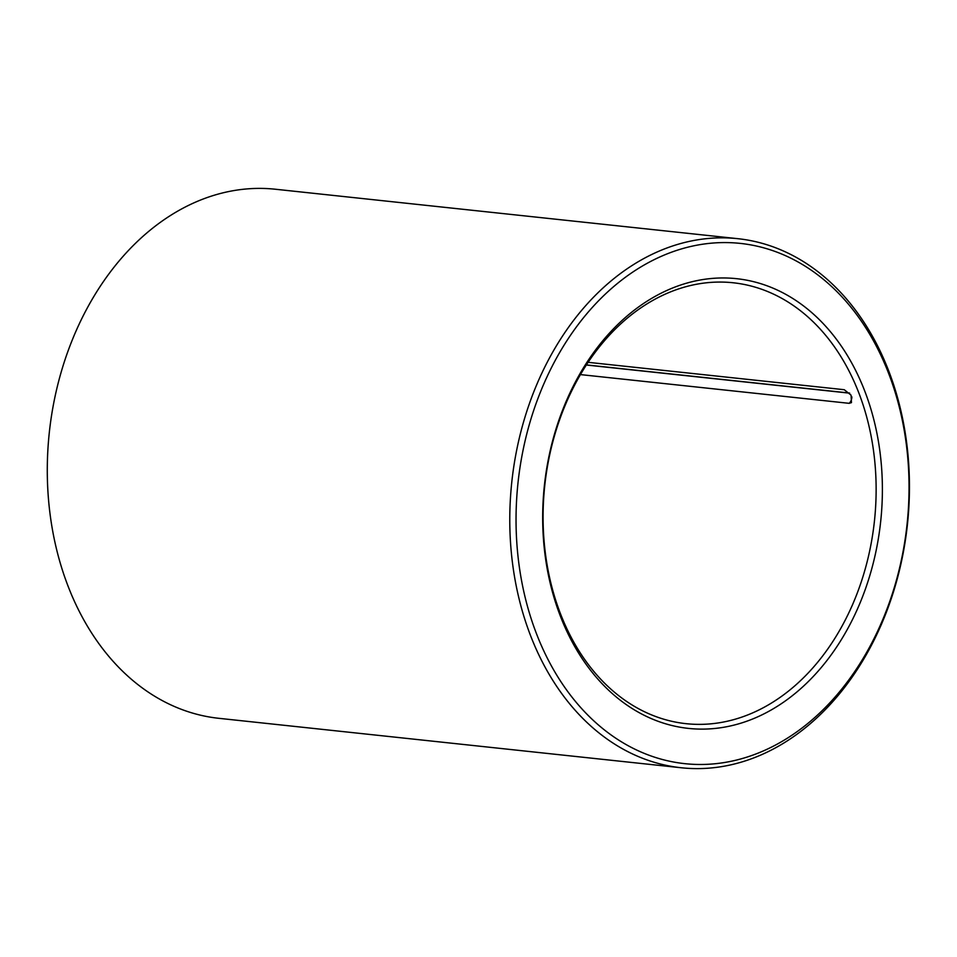 <?xml version="1.0" encoding="UTF-8"?>
<svg xmlns="http://www.w3.org/2000/svg" width="957" height="957" viewBox="0 0 957 957"><rect width="100%" height="100%" fill="white"/><g stroke="black" fill="none" stroke-linecap="round" stroke-linejoin="round"><path stroke-width="1.44" d="M580.432 374.594L849.158 403.328L851.467 402.622L851.072 395.169L844.253 389.714L588.1 362.32M558.517 608.508A221.701 165.788 -83.9 0 1 575.982 382.549A221.701 165.788 -83.9 0 1 733.182 282.77A221.701 165.788 -83.9 0 1 874.459 520.847A221.701 165.788 -83.9 0 1 686.049 723.671A221.701 165.788 -83.9 0 1 558.517 608.508M558.421 610.925A226.139 169.102 -83.9 0 1 727.751 278.044A226.139 169.102 -83.9 0 1 851.443 621.631A226.139 169.102 -83.9 0 1 558.421 610.925M534.257 627.768A261.608 195.635 -83.9 0 1 730.131 242.671A261.608 195.635 -83.9 0 1 873.239 640.161A261.608 195.635 -83.9 0 1 534.257 627.768M528.3 629.562A266.046 198.948 -83.9 0 1 549.258 358.408A266.046 198.948 -83.9 0 1 737.895 238.688A266.046 198.948 -83.9 0 1 907.439 524.376A266.046 198.948 -83.9 0 1 681.336 767.765A266.046 198.948 -83.9 0 1 528.3 629.562M681.336 767.765L218.83 718.312A266.046 198.948 -83.9 0 1 65.806 580.121A266.046 198.948 -83.9 0 1 86.764 308.967A266.046 198.948 -83.9 0 1 275.389 189.235L737.895 238.688M849.589 393.052L586.402 364.916M849.684 393.171L586.33 365.012M849.158 403.328A7.764 5.802 96.1 0 0 851.886 396.904"/></g></svg>
